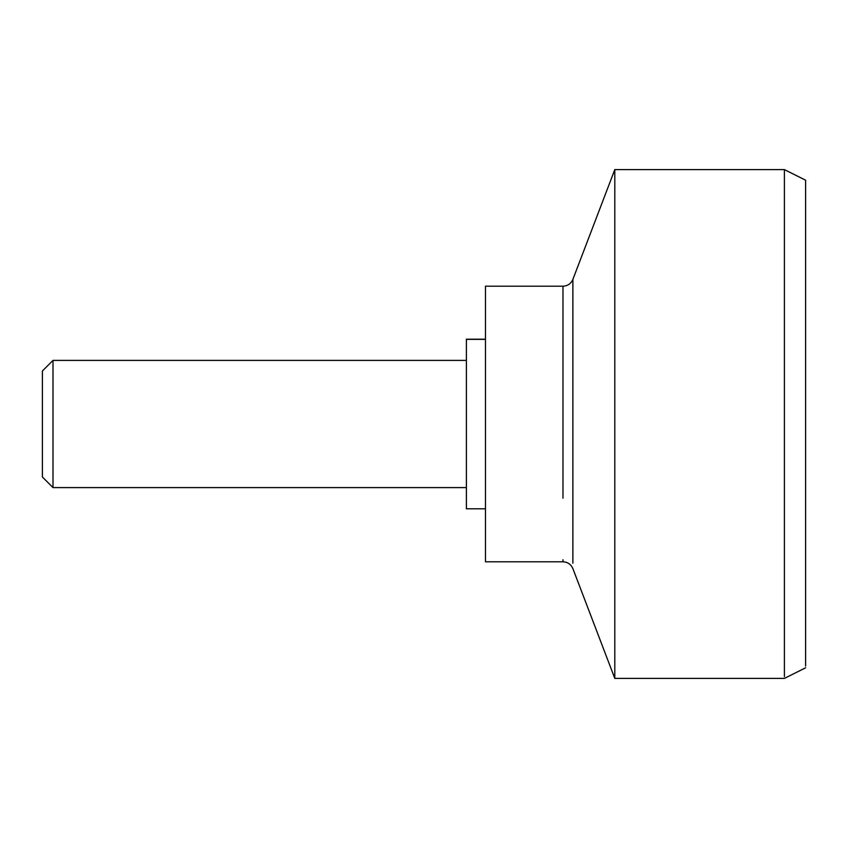 <?xml version="1.0" encoding="UTF-8"?>
<svg xmlns="http://www.w3.org/2000/svg" width="848" height="848" viewBox="0 0 848 848"><rect width="100%" height="100%" fill="white"/><g stroke="black" fill="none" stroke-linecap="round" stroke-linejoin="round"><path stroke-width="1.27" d="M53 487.155L53 360.4L466.4 360.4M466.4 487.6L53 487.6L42.4 477L42.4 371.159M485.48 508.8L466.4 508.8L466.4 339.2L485.48 339.2M485.48 424L485.48 561.8L485.48 286.2L562.977 286.2L562.977 287.334M562.977 559.722L562.977 561.8C567.662 562.033 570.958 564.291 572.866 568.563L614.8 678.4L614.8 169.6L784.4 169.6L805.6 180.2L805.6 666.093M614.8 170.077L614.8 178.854M784.4 676.619L784.4 169.6M485.48 339.359L466.4 339.359M562.977 498.2L562.977 286.2C567.662 285.967 570.958 283.709 572.866 279.437L572.866 280.953M572.866 563.178L572.866 279.437L614.8 169.6M42.4 371L53 360.4M562.977 561.8L485.48 561.8M805.6 667.8L784.4 678.4L614.8 678.4"/></g></svg>

